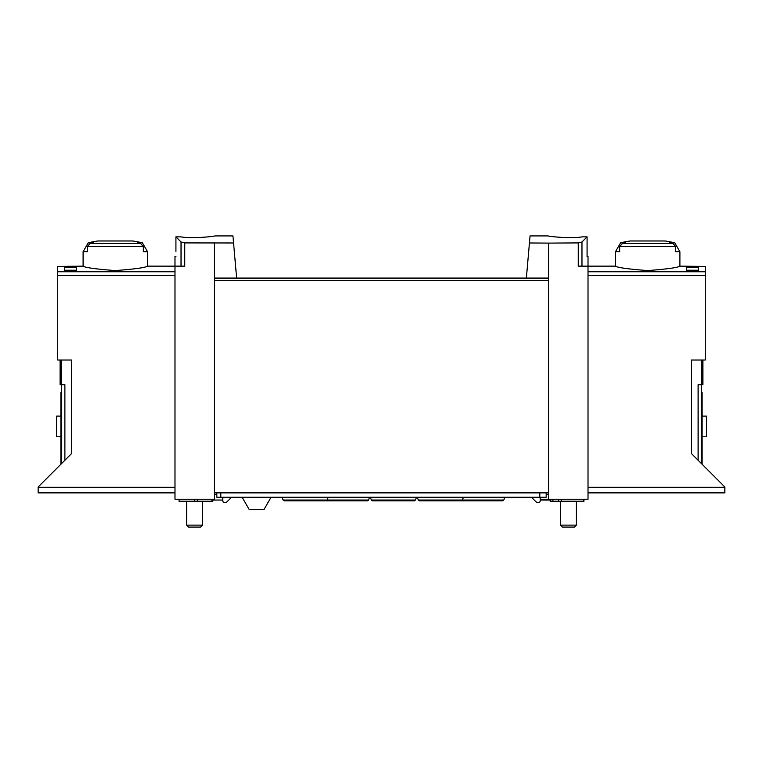 <?xml version="1.0" encoding="UTF-8"?>
<svg xmlns="http://www.w3.org/2000/svg" width="763" height="763" viewBox="0 0 763 763"><rect width="100%" height="100%" fill="white"/><g stroke="black" fill="none" stroke-linecap="round" stroke-linejoin="round"><path stroke-width="1.14" d="M529.436 242.977L548.559 243.101L548.559 278.085L526.365 278.085L530.056 235.92L548.168 235.92M548.559 243.101L578.259 242.911L578.259 266.144L588.015 266.144L588.015 499.24L540.204 499.24M582.198 236.854C570.323 238.962 547.271 236.225 548.168 235.92C547.271 236.225 570.276 238.962 582.198 236.854L587.081 236.854L581.969 241.976L578.259 242.911M214.832 235.92L232.944 235.92L233.564 242.977L184.741 242.911L181.031 241.976L175.919 236.854L175.919 251.361M180.802 236.854C192.677 238.962 215.729 236.225 214.832 235.92C215.729 236.225 192.724 238.962 180.802 236.854L175.919 236.854M702.895 360.022L702.895 384.686L698.116 384.686L698.116 460.261M698.593 267.212L698.593 270.255L698.593 267.212L686.662 267.212L686.662 270.255L686.662 267.212M174.985 492.869L38.15 492.869L38.15 486.985L71.665 453.47L71.665 360.022L57.721 360.022L57.721 266.44L83.1 266.144C85.046 267.603 95.785 269.081 115.327 270.579C134.851 269.081 145.59 267.603 147.536 266.144L174.985 266.144L174.985 499.24L214.441 499.24L214.441 278.085L236.635 278.085L233.564 242.977M64.407 270.255L64.407 267.212L64.407 270.255L76.338 270.255L76.338 267.212L76.338 270.255M64.407 267.212L76.338 267.212M147.536 251.714L143.33 251.714L143.33 246.563L140.554 243.483A118.265 118.265 0 0 0 137.235 242.815L142.395 242.815L147.536 251.714L147.536 266.144M142.395 242.815A119.333 119.333 0 0 0 132.695 240.974L97.931 240.974A119.333 119.333 0 0 0 88.231 242.815L93.401 242.815A118.265 118.265 0 0 0 90.082 243.483L87.297 246.563L87.297 251.714L83.1 251.714L83.1 266.144M674.769 242.815A119.333 119.333 0 0 0 665.069 240.974L630.305 240.974A119.333 119.333 0 0 0 620.605 242.815L625.765 242.815A118.265 118.265 0 0 0 622.446 243.483L619.67 246.563L619.67 251.714L615.464 251.714L615.464 266.144C617.41 267.603 628.149 269.081 647.673 270.579C667.215 269.081 677.954 267.603 679.9 266.144L679.9 251.714L675.703 251.714L675.703 246.563L672.918 243.483A118.265 118.265 0 0 0 669.599 242.815L674.769 242.815L679.9 251.714M698.593 270.255L686.662 270.255M679.9 266.144L705.279 266.44L705.279 360.022L691.335 360.022L691.335 453.47L724.85 486.985L724.85 492.869L588.015 492.869M175.919 256.606L174.985 256.606L174.985 266.144L184.741 266.144L184.741 242.911M214.441 243.101L214.441 278.085M548.559 278.085L548.559 499.24M526.365 278.085L236.635 278.085L526.365 278.085M587.081 236.854L587.081 256.606L588.015 256.606L588.015 266.144L615.464 266.144M701.302 463.437L701.302 384.686M548.559 492.869L214.441 492.869M702.094 392.64L701.302 392.64L702.094 392.64L702.094 464.238M702.094 436.789L706.471 436.789L706.471 416.102L702.094 416.102M61.698 463.437L61.698 384.686M60.105 360.022L60.105 384.686L64.884 384.686L64.884 460.261M60.906 392.64L61.698 392.64L60.906 392.64L60.906 464.238M60.906 436.789L56.529 436.789L56.529 416.102L60.906 416.102M587.081 251.361L587.081 256.606M576.408 501.224L576.408 525.125L560.49 525.125L560.49 501.224M576.408 525.125L574.453 527.08L562.445 527.08L560.49 525.125M202.51 501.224L202.51 525.125L186.592 525.125L186.592 501.224M202.51 525.125L200.555 527.08L188.547 527.08L186.592 525.125M496.208 500.833L502.092 500.833M325.486 500.833L319.602 500.833M222.796 500.032L211.732 500.032L211.732 499.24M216.826 492.869L216.826 497.247L546.174 497.247L546.174 492.869M231.551 497.247L227.078 501.72A2.384 2.384 0 0 1 225.39 502.416L224.379 502.416A1.593 1.593 0 0 1 222.796 500.833L222.796 497.247M550.905 499.24L550.905 500.032L540.204 500.032M546.174 494.462L548.559 494.462M540.204 497.247L540.204 500.833A1.593 1.593 0 0 1 538.621 502.416L537.61 502.416A2.384 2.384 0 0 1 535.922 501.72L531.449 497.247M271.084 497.247L263.96 509.579L249.243 509.579L242.129 497.247M550.152 500.032L550.152 501.224L583.962 501.224L583.962 499.24M552.937 499.24L552.937 501.224M214.441 494.462L216.826 494.462M179.038 499.24L179.038 501.224L212.848 501.224L212.848 500.032M371.381 500.042L415.482 500.042L414.366 500.833L372.497 500.833L371.381 500.042L370.36 497.247M282.062 497.247L283.073 500.042L368.548 500.042L367.432 500.833L325.563 500.833M417.294 497.247L418.315 500.042L503.79 500.042L502.664 500.833L460.804 500.833M328.195 497.247L327.184 500.042L326.059 500.833L284.198 500.833L283.073 500.042M463.437 497.247L462.426 500.042L461.3 500.833L419.44 500.833L418.315 500.042M57.721 271.771L174.985 271.771M701.779 360.022L701.779 384.686M143.33 246.563L87.297 246.563M675.703 246.563L619.67 246.563M705.279 271.771L588.015 271.771M38.15 487.309L174.985 487.309M57.721 275.567L174.985 275.567M581.969 241.976L581.969 266.144M705.279 275.567L588.015 275.567M724.85 487.309L588.015 487.309M548.559 280.469L214.441 280.469M702.094 399.001L701.302 399.001M181.031 241.976L181.031 266.144M61.221 360.022L61.221 384.686M60.906 399.001L61.698 399.001M672.918 243.483L622.446 243.483M140.554 243.483L90.082 243.483M220.803 492.869L220.803 497.247M539.813 492.869L539.813 497.247M583.361 499.24L583.361 501.224M558.611 499.24L558.611 501.224M197.331 499.24L197.331 501.224M194.555 499.24L194.555 501.224M88.231 242.815L83.1 251.714M620.605 242.815L615.464 251.714M561.291 499.24L561.291 501.224M415.482 500.042L416.503 497.247M368.548 500.042L369.569 497.247M503.79 500.042L504.81 497.247"/></g></svg>
